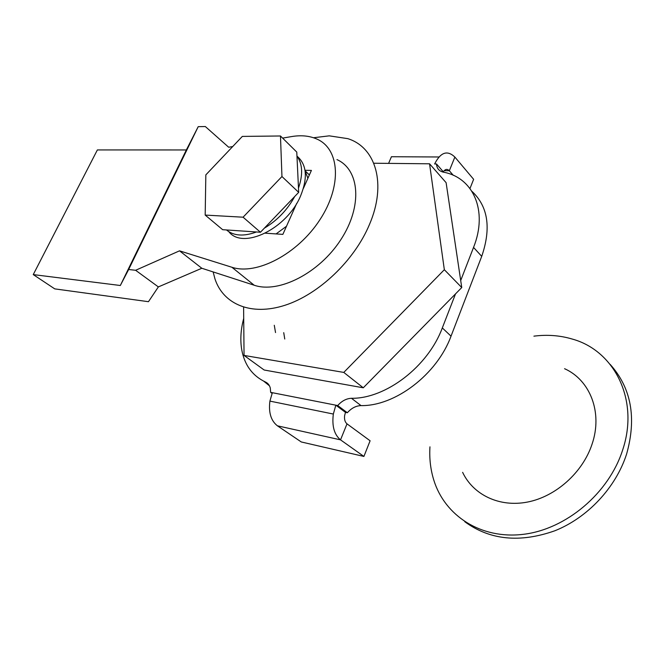 <?xml version="1.0" encoding="UTF-8"?>
<svg xmlns="http://www.w3.org/2000/svg" width="665" height="665" viewBox="0 0 665 665"><rect width="100%" height="100%" fill="white"/><g stroke="black" fill="none" stroke-linecap="round" stroke-linejoin="round"><path stroke-width="1" d="M228.835 231.719C242.825 250.032 286.939 228.926 300.597 195.892C307.945 177.671 306.74 164.405 296.964 156.1M298.485 188.095C303.115 174.629 302.608 163.981 296.964 156.134M226.457 229.949C233.748 235.967 243.739 236.64 256.441 231.977M264.379 228.145C277.189 220.531 287.305 209.982 294.728 196.483M282.617 138.104L291.619 136.574C301.17 134.978 309.607 135.818 316.947 139.093C339.757 148.993 342.309 185.776 319.807 219.899C297.579 254.13 256.449 275.493 231.91 267.264L179.517 250.838L135.618 270.281L158.361 286.914L201.828 268.261L254.205 285.235C278.718 293.706 319.258 273.157 340.854 239.641C362.733 206.233 359.757 169.791 336.972 159.608M179.517 250.838L201.828 268.261M232.692 146.566L228.685 147.239L205.319 126.533L198.212 126.674L128.644 269.508L135.618 270.281M128.644 269.508L120.323 285.501L33.25 274.595L54.746 288.876L148.461 301.694L158.361 286.914M265.36 233.191L282.866 234.379L296.69 203.407L286.499 226.25L276.083 233.914L265.36 233.191M305.127 171.096L307.903 178.278L303.398 188.378L311.411 170.415L305.011 170.306M198.212 126.674L186.358 149.949L97.373 149.933L33.25 274.595M186.358 149.949L120.323 285.501M444.336 269.707L343.78 372.417L363.273 387.795L461.751 287.546L444.336 269.707L429.557 163.798L446.107 182.659L461.751 287.546M373.772 163.233L429.557 163.798M343.78 372.417L244.055 355.426L243.606 307.205M363.273 387.795L264.146 370.006L244.055 355.426M460.704 280.53L473.546 247.413C488.301 210.589 473.098 177.447 443.289 172.135C439.041 171.096 436.789 168.378 436.514 163.989L434.636 163.972C440.587 152.202 447.337 149.899 454.868 157.065L473.63 179.309L469.989 188.494M444.137 170.672L449.332 170.755L454.868 157.065L449.332 170.755C447.246 168.686 445.234 169.026 443.297 171.778M388.601 163.382L391.419 156.732L438.875 156.982M453.264 175.302L449.332 170.755M345.476 412.367L335.833 405.185L272.359 392.699L269.907 401.111C268.461 412.533 270.971 420.762 277.413 425.816L301.287 441.967L363.913 456.439L370.106 440.779L347.005 423.846L340.53 439.856L277.413 425.816L340.53 439.856L347.005 423.846C345.019 422.184 344.221 419.465 344.603 415.7L345.476 412.367L347.346 412.741L337.712 405.55L270.655 392.367L272.076 393.364M335.833 405.185L333.34 414.046C331.818 426.049 334.221 434.652 340.53 439.856L363.913 456.439M471.959 191.362C488.11 206.507 491.369 228.17 481.718 256.358L451.028 336.166C437.021 374.486 395.052 406.282 361.012 405.6C355.966 405.791 351.411 408.169 347.346 412.741M269.45 385.816L263.781 381.228M283.731 332.658L284.753 339.017M243.714 318.36C240.772 329.366 240.107 339.749 241.694 349.491C244.454 364.944 252.384 375.791 265.493 382.034C267.92 383.148 269.525 385.168 270.298 388.077L270.655 392.367M337.712 405.55C341.818 400.929 346.407 398.51 351.477 398.293C385.675 398.817 428.052 366.581 442.316 327.92L455.525 293.88M275.534 332.567L274.279 325.276M436.514 163.989L443.671 172.218M610.138 364.37C631.293 387.961 636.771 417.886 626.58 454.145C615.757 487.678 587.652 517.653 554.951 530.737C519.914 543.114 489.847 540.105 464.76 521.709M533.912 336.158C547.253 334.445 560.088 335.418 572.407 339.1C614.194 350.596 639.614 399.673 622.623 450.08C608.791 493.388 566.023 529.24 523.446 534.311C480.795 539.564 444.785 515.575 433.846 480.255C430.529 469.598 429.233 458.459 429.956 446.838M564.568 368.701C590.046 380.031 602.997 412.458 592.016 444.287C582.623 472.682 555.691 496.622 527.47 502.067C499.215 507.561 473.197 494.735 462.624 472.35M213.141 271.927L214.986 278.968C223.29 304.246 251.021 316.232 284.903 305.293C318.71 294.454 354.304 260.722 369.432 224.571C386.964 183.939 375.85 147.406 347.812 138.653L329.258 135.843L313.523 137.746M305.077 170.764L309.375 174.962M205.186 215.078L222.667 229.699L260.447 232.243L298.685 192.351L296.773 152.086L280.472 135.984L281.952 176.524L243.082 217.197L205.186 215.078L205.834 174.878L242.326 136.408L280.472 135.984M298.685 192.351L281.952 176.524M260.447 232.243L243.082 217.197M231.91 267.264L254.205 285.235M268.103 383.896L265.493 382.034M361.012 405.6L351.477 398.293M451.028 336.166L442.316 327.92M481.718 256.358L473.546 247.413M333.34 414.046L269.907 401.111"/></g></svg>
